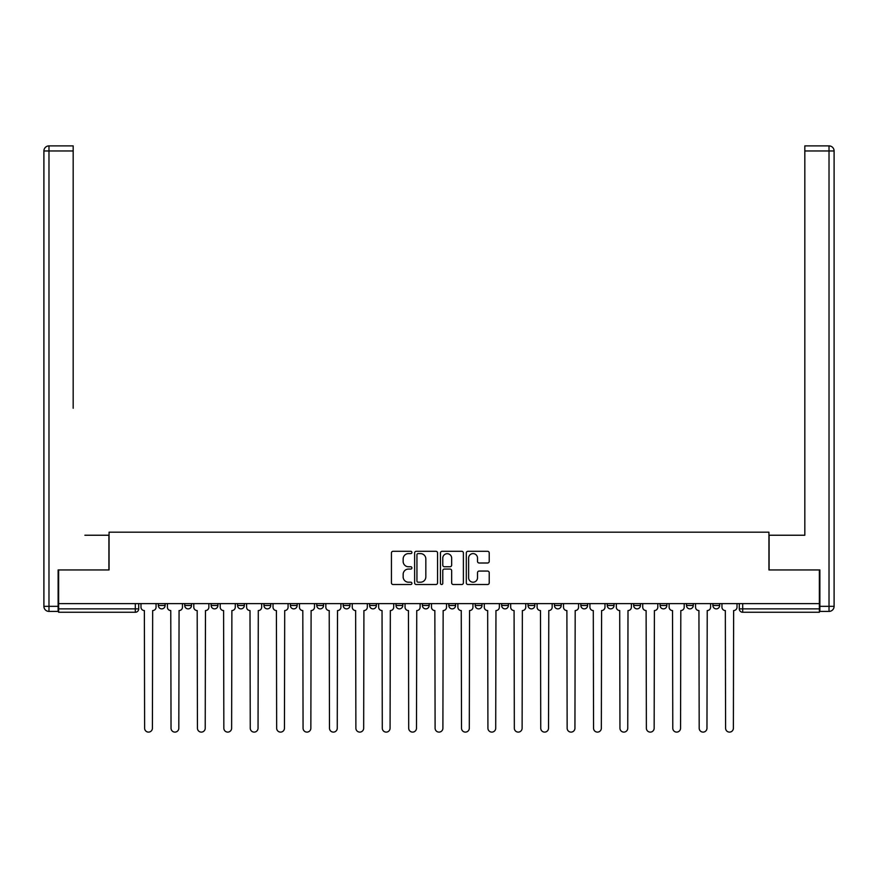 <?xml version="1.0" encoding="UTF-8"?>
<svg xmlns="http://www.w3.org/2000/svg" width="878" height="878" viewBox="0 0 878 878"><rect width="100%" height="100%" fill="white"/><g stroke="black" fill="none" stroke-linecap="round" stroke-linejoin="round"><path stroke-width="1.32" d="M411.914 552.449A1.163 1.163 0 0 0 410.75 551.296L393.103 551.296A1.657 1.657 0 0 0 391.434 552.953L391.434 582.86A1.657 1.657 0 0 0 393.103 584.518L410.75 584.518A1.163 1.163 0 0 0 411.914 583.365A1.163 1.163 0 0 0 410.75 582.202L408.468 582.202A5.312 5.312 0 0 1 403.156 576.879L403.156 574.388A5.312 5.312 0 0 1 408.468 569.065L410.75 569.065A1.163 1.163 0 0 0 411.914 567.912A1.163 1.163 0 0 0 410.75 566.749L408.468 566.749A5.312 5.312 0 0 1 403.156 561.426L403.156 558.935A5.312 5.312 0 0 1 408.468 553.612L410.75 553.612A1.163 1.163 0 0 0 411.914 552.449M712.892 605.491L712.892 603.625L712.892 605.491A3.38 3.38 0 0 0 716.283 608.871A3.38 3.38 0 0 1 712.892 605.491L719.664 605.491A3.38 3.38 0 0 1 716.283 608.871M686.486 605.491L686.486 603.625L686.486 605.491A3.38 3.38 0 0 0 689.878 608.871A3.38 3.38 0 0 1 686.486 605.491L693.258 605.491A3.38 3.38 0 0 1 689.878 608.871M607.269 603.625L607.269 605.491L614.04 605.491A3.38 3.38 0 0 1 610.649 608.871A3.38 3.38 0 0 1 607.269 605.491L607.269 603.625M580.852 603.625L580.852 605.491L587.623 605.491A3.38 3.38 0 0 1 584.243 608.871A3.38 3.38 0 0 1 580.852 605.491L580.852 603.625M448.823 603.625L448.823 605.491L455.594 605.491A3.38 3.38 0 0 1 452.203 608.871A3.38 3.38 0 0 1 448.823 605.491L448.823 603.625M369.594 603.625L369.594 605.491L376.366 605.491A3.38 3.38 0 0 1 372.985 608.871A3.38 3.38 0 0 1 369.594 605.491L369.594 603.625M316.782 603.625L316.782 605.491L323.554 605.491A3.38 3.38 0 0 1 320.163 608.871A3.38 3.38 0 0 1 316.782 605.491L316.782 603.625M290.377 603.625L290.377 605.491L297.148 605.491A3.38 3.38 0 0 1 293.757 608.871A3.38 3.38 0 0 1 290.377 605.491L290.377 603.625M237.554 605.491L237.554 603.625L237.554 605.491A3.38 3.38 0 0 0 240.945 608.871A3.38 3.38 0 0 1 237.554 605.491L244.325 605.491A3.38 3.38 0 0 1 240.945 608.871M184.742 605.491L184.742 603.625L184.742 605.491A3.38 3.38 0 0 0 188.122 608.871A3.38 3.38 0 0 1 184.742 605.491L191.514 605.491A3.38 3.38 0 0 1 188.122 608.871A3.38 3.38 0 0 0 191.514 605.491L191.514 603.625L191.514 605.491M487.564 563.007A1.657 1.657 0 0 0 489.222 561.338L489.222 552.953A1.657 1.657 0 0 0 487.564 551.296L467.952 551.296A1.657 1.657 0 0 0 466.295 552.953L466.295 582.86A1.657 1.657 0 0 0 467.952 584.518L487.564 584.518A1.657 1.657 0 0 0 489.222 582.86L489.222 572.73A1.657 1.657 0 0 0 487.564 571.062L479.168 571.062A1.657 1.657 0 0 0 477.511 572.73L477.511 577.757A4.445 4.445 0 0 1 473.066 582.202A4.445 4.445 0 0 1 468.622 577.757L468.622 558.057A4.445 4.445 0 0 1 473.066 553.612A4.445 4.445 0 0 1 477.511 558.057L477.511 561.338A1.657 1.657 0 0 0 479.168 563.007L487.564 563.007M58.628 603.625L58.628 569.943L109.07 569.943L109.07 532.189L768.93 532.189L768.93 569.943L819.372 569.943L819.372 603.625L58.628 603.625L58.628 608.871L138.702 608.871L138.702 603.625L138.702 608.871A3.38 3.38 0 0 1 135.311 612.262L58.628 612.262L58.628 608.871M437.551 552.953A1.657 1.657 0 0 0 435.883 551.296L416.282 551.296A1.657 1.657 0 0 0 414.614 552.953L414.614 582.86A1.657 1.657 0 0 0 416.282 584.518L435.883 584.518A1.657 1.657 0 0 0 437.551 582.86L437.551 552.953M442.117 551.296L461.718 551.296A1.657 1.657 0 0 1 463.386 552.953L463.386 582.86A1.657 1.657 0 0 1 461.718 584.518L453.333 584.518A1.657 1.657 0 0 1 451.665 582.86L451.665 570.733A1.657 1.657 0 0 0 450.008 569.065L444.444 569.065A1.657 1.657 0 0 0 442.775 570.733L442.775 583.365A1.163 1.163 0 0 1 441.612 584.518A1.163 1.163 0 0 1 440.449 583.365L440.449 552.953A1.657 1.657 0 0 1 442.117 551.296M739.298 603.625L739.298 608.871L819.372 608.871L819.372 612.262L742.689 612.262A3.38 3.38 0 0 1 739.298 608.871M819.372 603.625L819.372 608.871M719.664 603.625L719.664 605.491L719.664 603.625M693.258 603.625L693.258 605.491L693.258 603.625M666.852 603.625L666.852 605.491A3.38 3.38 0 0 1 663.461 608.871A3.38 3.38 0 0 1 660.08 605.491L666.852 605.491L666.852 603.625M660.08 603.625L660.08 605.491M640.446 605.491L640.446 603.625L640.446 605.491A3.38 3.38 0 0 1 637.055 608.871A3.38 3.38 0 0 1 633.675 605.491L640.446 605.491A3.38 3.38 0 0 1 637.055 608.871M633.675 603.625L633.675 605.491M614.04 603.625L614.04 605.491M587.623 603.625L587.623 605.491M561.218 603.625L561.218 605.491A3.38 3.38 0 0 1 557.837 608.871A3.38 3.38 0 0 1 554.446 605.491L561.218 605.491M554.446 603.625L554.446 605.491M534.812 603.625L534.812 605.491A3.38 3.38 0 0 1 531.431 608.871A3.38 3.38 0 0 1 528.04 605.491L534.812 605.491A3.38 3.38 0 0 1 531.431 608.871M528.04 603.625L528.04 605.491M508.406 603.625L508.406 605.491A3.38 3.38 0 0 1 505.015 608.871A3.38 3.38 0 0 1 501.634 605.491A3.38 3.38 0 0 0 505.015 608.871M501.634 603.625L501.634 605.491L508.406 605.491M482 603.625L482 605.491A3.38 3.38 0 0 1 478.609 608.871A3.38 3.38 0 0 1 475.228 605.491A3.38 3.38 0 0 0 478.609 608.871M475.228 603.625L475.228 605.491L482 605.491M455.594 603.625L455.594 605.491A3.38 3.38 0 0 1 452.203 608.871M429.177 603.625L429.177 605.491A3.38 3.38 0 0 1 425.797 608.871A3.38 3.38 0 0 1 422.406 605.491L429.177 605.491M422.406 603.625L422.406 605.491M396 603.625L396 605.491L402.772 605.491L402.772 603.625L402.772 605.491A3.38 3.38 0 0 1 399.391 608.871A3.38 3.38 0 0 1 396 605.491A3.38 3.38 0 0 0 399.391 608.871M376.366 603.625L376.366 605.491M349.96 603.625L349.96 605.491A3.38 3.38 0 0 1 346.569 608.871A3.38 3.38 0 0 1 343.188 605.491L349.96 605.491L349.96 603.625M343.188 603.625L343.188 605.491M323.554 605.491L323.554 603.625L323.554 605.491A3.38 3.38 0 0 1 320.163 608.871M297.148 605.491L297.148 603.625L297.148 605.491A3.38 3.38 0 0 1 293.757 608.871M270.731 603.625L270.731 605.491A3.38 3.38 0 0 1 267.351 608.871A3.38 3.38 0 0 1 263.96 605.491A3.38 3.38 0 0 0 267.351 608.871A3.38 3.38 0 0 0 270.731 605.491L270.731 603.625M263.96 603.625L263.96 605.491L270.731 605.491M244.325 603.625L244.325 605.491M217.92 603.625L217.92 605.491A3.38 3.38 0 0 1 214.539 608.871A3.38 3.38 0 0 1 211.148 605.491A3.38 3.38 0 0 0 214.539 608.871M211.148 603.625L211.148 605.491L217.92 605.491M165.108 603.625L165.108 605.491A3.38 3.38 0 0 1 161.717 608.871A3.38 3.38 0 0 1 158.336 605.491A3.38 3.38 0 0 0 161.717 608.871A3.38 3.38 0 0 0 165.108 605.491L165.108 603.625M158.336 603.625L158.336 605.491L165.108 605.491M135.311 603.625L135.311 612.262A3.38 3.38 0 0 0 138.702 608.871M418.104 553.612A1.163 1.163 0 0 0 416.94 554.775L416.94 581.038A1.163 1.163 0 0 0 418.104 582.202L420.518 582.202A5.312 5.312 0 0 0 425.83 576.879L425.83 558.935A5.312 5.312 0 0 0 420.518 553.612L418.104 553.612M451.665 558.145A4.445 4.445 0 0 0 447.22 553.7A4.445 4.445 0 0 0 442.775 558.145L442.775 565.081A1.657 1.657 0 0 0 444.444 566.749L450.008 566.749A1.657 1.657 0 0 0 451.665 565.081L451.665 558.145M140.985 603.625L140.985 607.181A3.38 3.38 0 0 0 144.365 610.561L144.618 728.213A3.896 3.896 0 0 0 148.514 732.109A3.896 3.896 0 0 0 152.41 728.213L152.662 610.561A3.38 3.38 0 0 0 156.054 607.181L156.054 603.625M167.391 603.625L167.391 607.181A3.38 3.38 0 0 0 170.771 610.561L171.034 728.213A3.896 3.896 0 0 0 174.92 732.109A3.896 3.896 0 0 0 178.816 728.213L179.068 610.561A3.38 3.38 0 0 0 182.459 607.181L182.459 603.625M193.797 603.625L193.797 607.181A3.38 3.38 0 0 0 197.188 610.561L197.44 728.213A3.896 3.896 0 0 0 201.325 732.109A3.896 3.896 0 0 0 205.222 728.213L205.474 610.561A3.38 3.38 0 0 0 208.865 607.181L208.865 603.625M58.124 606.336L58.124 611.417L48.981 611.417A5.081 5.081 0 0 1 43.9 606.336L43.9 150.972L48.981 150.972L48.981 145.891L73.181 145.891L73.181 150.972L48.981 150.972L48.981 606.336L58.124 606.336L58.124 569.943L108.905 569.943L108.905 535.24L84.87 535.24M73.181 150.972L73.181 408.281M48.981 145.891A5.081 5.081 0 0 0 43.9 150.972A5.081 5.081 0 0 1 48.981 145.891M793.13 535.24L804.819 535.24L804.819 145.891L829.019 145.891L804.819 145.891M819.876 606.336L829.019 606.336L829.019 150.972L834.1 150.972A5.081 5.081 0 0 0 829.019 145.891A5.081 5.081 0 0 1 834.1 150.972L834.1 606.336A5.081 5.081 0 0 1 829.019 611.417L819.876 611.417L819.876 569.943L769.095 569.943L769.095 535.24L804.819 535.24L804.819 408.281M829.019 611.417A5.081 5.081 0 0 0 834.1 606.336L829.019 606.336L829.019 611.417M220.202 603.625L220.202 607.181A3.38 3.38 0 0 0 223.594 610.561L223.846 728.213A3.896 3.896 0 0 0 227.742 732.109A3.896 3.896 0 0 0 231.627 728.213L231.891 610.561A3.38 3.38 0 0 0 235.271 607.181L235.271 603.625M246.608 603.625L246.608 607.181A3.38 3.38 0 0 0 250 610.561L250.252 728.213A3.896 3.896 0 0 0 254.148 732.109A3.896 3.896 0 0 0 258.044 728.213L258.297 610.561A3.38 3.38 0 0 0 261.677 607.181L261.677 603.625M273.025 603.625L273.025 607.181A3.38 3.38 0 0 0 276.405 610.561L276.658 728.213A3.896 3.896 0 0 0 280.554 732.109A3.896 3.896 0 0 0 284.45 728.213L284.702 610.561A3.38 3.38 0 0 0 288.083 607.181L288.083 603.625M299.431 603.625L299.431 607.181A3.38 3.38 0 0 0 302.811 610.561L303.064 728.213A3.896 3.896 0 0 0 306.96 732.109A3.896 3.896 0 0 0 310.856 728.213L311.108 610.561A3.38 3.38 0 0 0 314.5 607.181L314.5 603.625M325.837 603.625L325.837 607.181A3.38 3.38 0 0 0 329.217 610.561L329.48 728.213A3.896 3.896 0 0 0 333.366 732.109A3.896 3.896 0 0 0 337.262 728.213L337.514 610.561A3.38 3.38 0 0 0 340.905 607.181L340.905 603.625M352.243 603.625L352.243 607.181A3.38 3.38 0 0 0 355.634 610.561L355.886 728.213A3.896 3.896 0 0 0 359.771 732.109A3.896 3.896 0 0 0 363.668 728.213L363.92 610.561A3.38 3.38 0 0 0 367.311 607.181L367.311 603.625M378.648 603.625L378.648 607.181A3.38 3.38 0 0 0 382.04 610.561L382.292 728.213A3.896 3.896 0 0 0 386.188 732.109A3.896 3.896 0 0 0 390.073 728.213L390.337 610.561A3.38 3.38 0 0 0 393.717 607.181L393.717 603.625M405.054 603.625L405.054 607.181A3.38 3.38 0 0 0 408.446 610.561L408.698 728.213A3.896 3.896 0 0 0 412.594 732.109A3.896 3.896 0 0 0 416.49 728.213L416.743 610.561A3.38 3.38 0 0 0 420.123 607.181L420.123 603.625M431.471 603.625L431.471 607.181A3.38 3.38 0 0 0 434.851 610.561L435.104 728.213A3.896 3.896 0 0 0 439 732.109A3.896 3.896 0 0 0 442.896 728.213L443.149 610.561A3.38 3.38 0 0 0 446.529 607.181L446.529 603.625M457.877 603.625L457.877 607.181A3.38 3.38 0 0 0 461.257 610.561L461.51 728.213A3.896 3.896 0 0 0 465.406 732.109A3.896 3.896 0 0 0 469.302 728.213L469.554 610.561A3.38 3.38 0 0 0 472.946 607.181L472.946 603.625M484.283 603.625L484.283 607.181A3.38 3.38 0 0 0 487.663 610.561L487.927 728.213A3.896 3.896 0 0 0 491.812 732.109A3.896 3.896 0 0 0 495.708 728.213L495.96 610.561A3.38 3.38 0 0 0 499.352 607.181L499.352 603.625M510.689 603.625L510.689 607.181A3.38 3.38 0 0 0 514.08 610.561L514.332 728.213A3.896 3.896 0 0 0 518.229 732.109A3.896 3.896 0 0 0 522.114 728.213L522.366 610.561A3.38 3.38 0 0 0 525.757 607.181L525.757 603.625M537.095 603.625L537.095 607.181A3.38 3.38 0 0 0 540.486 610.561L540.738 728.213A3.896 3.896 0 0 0 544.634 732.109A3.896 3.896 0 0 0 548.52 728.213L548.783 610.561A3.38 3.38 0 0 0 552.163 607.181L552.163 603.625M563.5 603.625L563.5 607.181A3.38 3.38 0 0 0 566.892 610.561L567.144 728.213A3.896 3.896 0 0 0 571.04 732.109A3.896 3.896 0 0 0 574.936 728.213L575.189 610.561A3.38 3.38 0 0 0 578.569 607.181L578.569 603.625M589.917 603.625L589.917 607.181A3.38 3.38 0 0 0 593.298 610.561L593.55 728.213A3.896 3.896 0 0 0 597.446 732.109A3.896 3.896 0 0 0 601.342 728.213L601.595 610.561A3.38 3.38 0 0 0 604.975 607.181L604.975 603.625M616.323 603.625L616.323 607.181A3.38 3.38 0 0 0 619.703 610.561L619.956 728.213A3.896 3.896 0 0 0 623.852 732.109A3.896 3.896 0 0 0 627.748 728.213L628 610.561A3.38 3.38 0 0 0 631.392 607.181L631.392 603.625M642.729 603.625L642.729 607.181A3.38 3.38 0 0 0 646.109 610.561L646.373 728.213A3.896 3.896 0 0 0 650.258 732.109A3.896 3.896 0 0 0 654.154 728.213L654.406 610.561A3.38 3.38 0 0 0 657.798 607.181L657.798 603.625M669.135 603.625L669.135 607.181A3.38 3.38 0 0 0 672.526 610.561L672.778 728.213A3.896 3.896 0 0 0 676.675 732.109A3.896 3.896 0 0 0 680.56 728.213L680.812 610.561A3.38 3.38 0 0 0 684.203 607.181L684.203 603.625M695.541 603.625L695.541 607.181A3.38 3.38 0 0 0 698.932 610.561L699.184 728.213A3.896 3.896 0 0 0 703.08 732.109A3.896 3.896 0 0 0 706.966 728.213L707.229 610.561A3.38 3.38 0 0 0 710.609 607.181L710.609 603.625M721.946 603.625L721.946 607.181A3.38 3.38 0 0 0 725.338 610.561L725.59 728.213A3.896 3.896 0 0 0 729.486 732.109A3.896 3.896 0 0 0 733.382 728.213L733.635 610.561A3.38 3.38 0 0 0 737.015 607.181L737.015 603.625M742.689 603.625L742.689 612.262M48.981 611.417L48.981 606.336L43.9 606.336M829.019 145.891L829.019 150.972L804.819 150.972"/></g></svg>
